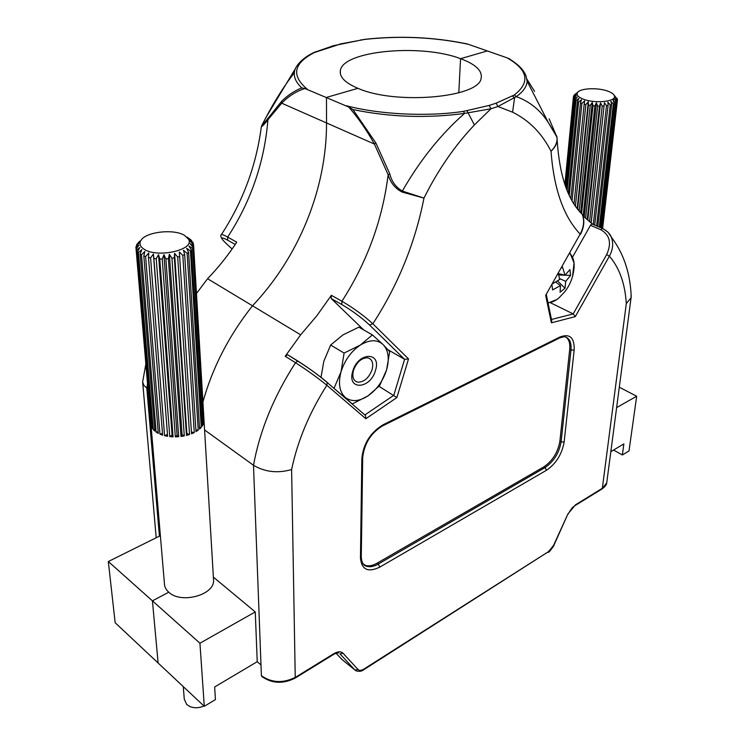 <?xml version="1.0" encoding="UTF-8"?>
<svg xmlns="http://www.w3.org/2000/svg" width="745" height="745" viewBox="0 0 745 745"><rect width="100%" height="100%" fill="white"/><g stroke="black" fill="none" stroke-linecap="round" stroke-linejoin="round"><path stroke-width="1.12" d="M300.663 334.822L316.802 315.805L331.357 295.318L341.927 301.25C353.614 308.132 363.923 315.647 372.845 323.786L408.511 358.904L396.88 397.569L365.851 418.727L326.85 385.258C317.472 377.622 307.033 370.116 295.523 362.722L285.214 356.268L300.663 334.822L252.499 305.795C229.041 335.427 212.511 367.499 202.91 402.011C212.511 367.499 229.041 335.427 252.499 305.795C298.466 257.314 326.683 189.09 326.534 122.953L326.468 97.418L357.945 88.32C395.539 105.12 479.529 97.632 481.149 78.206C482.518 70.784 475.645 64.275 460.55 58.687L458.808 92.818L460.55 58.687L487.323 50.949L460.55 58.687C421.409 43.471 342.588 50.641 340.363 70.635C339.338 77.024 345.205 82.919 357.945 88.32L326.468 97.418L326.534 122.953C326.683 189.09 298.466 257.314 252.499 305.795L207.576 278.723L196.429 293.521M147.929 389.058L143.962 385.491L142.63 382.045L145.824 364.156M346.025 105.678C379.689 114.553 427.081 116.881 463.539 111.368L489.148 105.436L490.946 108.779L474.416 124.927C454.878 145.499 438.069 169.888 423.97 198.096L402.002 192.033C394.999 188.299 390.38 182.525 388.145 174.721L374.4 144.046C366.708 130.151 358.149 117.812 348.725 107.029L304.901 88.506C296.11 91.402 288.38 96.301 281.722 103.201L267.939 119.722C264.391 124.294 262.212 126.603 261.374 126.65L281.498 101.46C287.43 95.462 294.173 90.937 301.725 87.891C294.946 81.456 292.804 75.096 295.29 68.791L266.198 117.086L261.374 126.65M222.951 240.216C220.669 237.05 220.157 235.178 221.395 234.6C222.103 234.33 224.198 235.159 227.672 237.087L236.742 242.181C228.1 255.339 218.387 267.52 207.576 278.723M151.021 425.237L164.403 583.326C164.412 586.66 165.874 589.621 168.77 592.21L152.427 600.852L199.939 643.214L204.279 706.307L158.117 663.013L152.427 600.852L108.323 561.534L115.158 622.727L158.117 663.013L152.427 600.852L168.77 592.21C180.942 604.111 214.271 595.153 213.582 580.467L213.461 578.427M108.323 561.534L160.371 535.692M465.495 43.517L468.093 44.225C434.465 37.138 399.99 35.536 364.668 39.429L339.655 44.085M489.148 105.436L496.151 103.173L514.329 94.969C530.505 82.248 528.075 69.862 507.047 57.84L468.093 44.225M340.623 43.974L312.695 53.091M235.234 244.444L227.672 240.179C220.324 236.314 219.952 237.553 226.573 243.885L232.123 248.97M294.349 72.656C283.947 86.327 274.56 101.134 266.198 117.086L261.635 125.691M364.668 39.429L364.156 39.401M333.685 45.771L332.717 45.892M304.901 88.506L301.725 87.891M227.672 240.179L227.672 237.087C251.028 201.169 264.447 162.047 267.939 119.722L267.688 118.25M550.229 302.638L573.203 313.915L606.654 254.585C611.803 243.298 609.885 235.038 600.898 229.795L590.487 225.297L591.679 224.096L592.601 224.217L582.767 215.705M619.3 387.204L636.677 396.247L629.004 450.967L622.354 454.971L623.872 443.899L610.825 451.647M636.677 396.247L616.627 407.58M622.354 454.971L613.535 450.036M342.123 659.595L336.06 653.263M365.851 418.727L365.516 415.533L327.223 382.53L326.85 385.258C309.315 412.86 297.572 440.956 291.612 469.555L295.253 678.052C283.128 684.134 272.009 683.631 261.895 676.553L261.393 675.678C271.748 682.96 283.165 683.463 295.653 677.186L333.741 653.728C337.82 651.354 340.931 651.186 343.045 653.225L358 669.494C359.351 670.779 361.325 670.64 363.905 669.085L548.497 551.645L553.526 545.48L567.886 514.041L575.401 504.877L602.342 488.273L626.303 303.597C625.064 283.622 619.421 267.818 609.382 256.178L575.289 316.625L573.203 313.915L551.496 319.475M213.377 577.114L255.265 611.924L257.23 661.69L260.992 664.95L261.393 675.678M204.586 429.958L253.496 465.28C259.856 430.48 273.862 396.293 295.523 362.722L296.994 361.418L298.633 361.539C308.979 368.179 318.329 374.977 326.673 381.943L327.223 382.53C314.297 371.68 306.67 366.829 297.991 361.251L288.799 355.523M507.047 57.84L509.757 58.985M257.23 661.69L214.635 686.992L215.426 699.611L204.279 706.307M199.939 643.214L255.265 611.924M285.214 356.268L287.672 354.825M363.709 329.942L331.227 298.568L331.357 295.318M388.136 349.824L404.591 359.323L369.473 324.941C361.502 317.547 352.273 310.74 341.787 304.528L331.227 298.568M364.473 414.63L364.92 414.918L393.807 395.288L404.591 359.323L408.511 358.904M379.009 386.329L396.88 397.569M590.487 225.297L572.588 257.053M575.289 316.625L551.393 322.818L545.657 295.327L580.159 234.098C583.912 227.113 584.601 220.501 582.208 214.271L575.95 206.877M556.86 136.633L557.176 140.628C556.701 144.279 554.662 147.827 551.039 151.263C541.988 133.392 529.164 120.373 512.588 112.197L497.939 106.498L490.946 108.779L464.554 113.408C426.978 118.464 389.775 117.179 352.953 109.571L375.843 142.928L389.858 174.013C391.684 181.584 395.846 187.265 402.337 191.065C419.882 160.408 440.621 134.528 464.554 113.408L463.539 111.368M545.657 295.327L580.159 234.098C563.546 216.562 553.842 188.951 551.039 151.263C555.602 146.56 557.577 141.867 556.962 137.173L549.13 118.855M514.329 94.969L516.294 96.627C529.62 101.394 540.321 110.083 548.394 122.683L556.766 136.214M548.394 122.692L527.143 81.261C526.78 86.653 523.167 91.765 516.294 96.627L497.939 106.498L496.151 103.173M512.588 112.197L514.553 97.921L512.588 96.077M534.575 91.374L526.808 78.998M474.416 124.927L466.985 110.809M402.002 192.033L402.337 191.065L423.97 198.096C415.123 243.038 398.081 284.935 372.845 323.786L369.473 324.941M603.497 228.939L608.125 232.263L611.263 237.078C613.61 243.14 612.986 249.51 609.382 256.178L606.654 254.585M631.08 294.396L631.071 297.73L626.303 303.597M291.612 469.555C277.717 473.503 265.015 472.079 253.496 465.28L260.992 664.95M341.787 304.528L341.927 301.25C367.089 262.1 382.492 219.924 388.145 174.721L389.858 174.013M348.725 107.029L352.953 109.571M365.516 415.533L364.92 414.918M551.393 322.818L551.7 320.452M363.625 564.496L365.637 565.436C368.952 566.377 372.761 565.632 377.054 563.201L543.859 466.854C552.585 460.848 557.921 452.299 559.886 441.208L569.711 349.331C570.26 343.398 568.994 339.329 565.911 337.103M617.363 99.327L614.02 95.006M616.953 98.228L616.888 98.796M602.584 228.492L617.326 100.771L615.286 97.781L617.475 99.839L617.372 99.187M617.475 99.839L602.612 228.501M601.82 228.184L616.311 102.251L614.625 99.132L617.028 101.385L617.326 100.771M617.028 101.385L602.379 228.426M600.2 227.486L614.374 103.564L613.135 100.342L615.64 102.81L616.311 102.251M615.64 102.81L601.262 227.951M597.788 226.452L611.589 104.654L610.872 101.367L613.34 104.039L614.374 103.564M613.34 104.039L599.315 227.104M594.687 225.111L608.078 105.464L607.92 102.167L610.248 105.017L611.589 104.654M610.248 105.017L596.605 225.94M591.12 222.653L604.418 102.689L606.486 105.706L608.078 105.464M606.486 105.706L593.262 224.496M587.274 219.058L599.52 106.116L600.526 102.912L602.221 106.06L603.99 105.958M602.221 106.06L589.612 221.153M583.149 215.873L594.873 105.92L596.419 102.838L597.648 106.079L599.52 106.116M597.648 106.079L585.626 217.708M579.331 209.69L590.245 105.399L592.275 102.456L592.983 105.753L594.873 105.92M592.983 105.753L581.631 213.033M575.41 206.132L585.859 104.551L588.289 101.786L588.429 105.092L590.245 105.399M588.429 105.092L577.72 208.153M572.058 200.787L581.91 103.434L584.639 100.864L584.192 104.132L585.859 104.551M584.192 104.132L573.995 204M575.494 93.842L573.659 95.826L576.136 94.205L573.436 96.748L573.482 97.399L576.239 95.621L573.836 98.359L574.265 99.01L577.198 97.046L575.177 99.96L575.987 100.603L578.967 98.442L577.422 101.506L578.567 102.102L581.482 99.737L580.476 102.922L581.91 103.434M583.652 99.281C595.329 103.788 616.301 101.571 614.476 96.086C614.02 94.215 611.747 92.557 607.659 91.086C597.835 87.472 580.681 88.161 577.682 92.324C575.987 94.773 577.971 97.083 583.652 99.281M580.476 102.922L570.847 198.589M569.255 195.413L578.567 102.102M577.422 101.506L568.305 193.346M567.103 190.552L575.987 100.603M575.177 99.96L566.433 188.867M565.669 186.827L574.265 99.01M573.836 98.359L565.287 185.775M564.952 184.816L573.482 97.399M573.436 96.748L564.878 184.583M573.585 96.617L573.659 95.826M577.291 207.808L588.289 101.786M584.229 216.646L596.419 102.838M591.185 222.708L604.418 102.689M587.842 219.542L600.526 102.912M580.774 211.571L592.275 102.456M613.386 100.584L613.629 98.396M183.279 686.611L184.266 699.108L186.688 704.481L189.742 706.484C194.315 708.318 199.045 708.15 203.934 705.981M192.759 242.367L189.1 239.089L191.679 240.654L190.72 239.722L187.004 237.04L188.988 238.437L189.062 239.62M191.679 240.654L191.735 241.603M203.99 420.087L193.56 244.667L190.152 241.333L193.225 243.121L192.741 242.097M193.225 243.121L193.3 244.407M193.542 245.738L204.037 421.335L203.683 423.169L193.132 247.321L190.087 243.671L193.542 245.738L193.56 244.667M192.601 248.392L203.208 424.408L202.174 426.196L191.456 249.938L188.913 246.018L192.601 248.392L193.132 247.321M190.441 250.953L201.252 427.388L199.576 429.064L188.597 252.397L186.66 248.253L190.441 250.953L191.456 249.938M187.125 253.328L198.226 430.144L195.982 431.634L184.667 254.604L183.428 250.283L187.125 253.328L188.597 252.397M182.814 255.395L194.277 432.566L191.549 433.795L179.34 252.015L182.814 255.395L184.667 254.604M177.673 257.062L189.556 434.521L186.474 435.434L174.321 257.826L174.581 253.365L177.673 257.062L179.843 256.438M171.946 258.245L184.285 435.927L180.988 436.477L168.361 258.701L169.366 254.278L171.946 258.245L174.321 257.826M165.884 258.897L178.707 436.719L175.336 436.877L162.224 259.009L163.937 254.697L165.884 258.897L168.361 258.701M159.756 258.971L173.064 436.849L169.785 436.617L156.208 258.748L158.527 254.613L159.756 258.971L162.224 259.009M153.87 258.478L167.616 436.319L164.58 435.704L150.583 257.919L153.386 254.026L153.87 258.478L156.208 258.748M148.469 257.425L162.624 435.154L159.961 434.177L145.601 256.569L148.767 252.965L148.469 257.425L150.583 257.919M143.822 255.88L158.303 433.404L156.133 432.119L141.494 254.753L144.856 251.475L143.822 255.88L145.601 256.569M139.557 241.259L136.596 244.844L139.175 242.87L136.056 246.418L135.944 247.498L138.942 245.226L136.167 249.063L136.568 250.115L139.846 247.517L137.536 251.605L138.44 252.574L141.839 249.631L140.125 253.905L141.494 254.753M144.12 249.221C157.651 258.431 195.181 249.752 188.532 239.229L184.592 235.411C173.864 228.557 145.396 231.844 140.842 240.588C139.036 243.773 140.125 246.651 144.12 249.221M140.125 253.905L154.848 431.159L153.274 429.623L138.44 252.574M137.536 251.605L152.418 428.515L151.496 426.801L136.568 250.115M136.167 249.063L151.105 425.6L135.944 247.498M136.67 245.72L136.596 244.844M194.277 432.566L191.428 431.988M201.252 427.388L199.474 427.472M189.137 239.676L189.1 239.089M154.718 429.558L153.274 429.623M162.484 433.441L159.961 434.177M173.064 436.849L172.095 435.108L169.785 436.617M172.095 435.108L158.527 254.613M184.285 435.927L182.078 434.642L180.988 436.477M182.078 434.642L169.366 254.278M189.556 434.521L186.874 433.553L174.581 253.365M186.874 433.553L186.474 435.434M178.707 436.719L177.077 435.164L163.937 254.697M177.077 435.164L175.336 436.877M167.616 436.319L153.386 254.026M167.355 434.465L164.58 435.704M158.173 431.783L156.133 432.119M152.278 426.857L151.496 426.801M203.208 424.408L202.081 424.594M198.226 430.144L195.87 429.977M548.003 302.712C551.43 302.647 555.016 301.11 558.741 298.121L565.092 291.388C571.052 283.463 574.078 274.523 574.171 264.568L574.05 263.004C573.557 258.729 572.095 255.572 569.664 253.542M572.579 276.358L574.06 262.957L569.972 252.993M561.618 267.828L562.512 267.083L564.999 275.212L569.953 269.588L570.614 275.399L558.703 275.007M551.971 284.953L552.585 289.926L560.473 285.596L560.082 292.236L565.017 288.24L565.716 281.368L570.614 275.399M558.322 273.666L559.728 279.44L552.678 283.687M565.716 281.368L559.551 278.546M565.017 288.24L557.539 280.902M558.387 273.555L564.999 275.212M555.649 282.048L560.473 285.596M375.499 370.358C381.775 351.286 357.889 351.901 352.711 371.373C346.686 390.762 370.572 389.262 375.499 370.358M353.428 370.451C356.557 362.228 361.251 358.01 367.499 357.796C372.146 358.988 373.683 362.936 372.109 369.632C368.943 377.883 364.212 382.064 357.926 382.194C353.419 380.984 351.919 377.063 353.428 370.451M321.002 377.398L323.805 361.372L330.64 345.037L344.097 353.074L360.31 345.075C351.072 351.398 344.637 360.338 341.005 371.895C338.053 383.377 339.459 391.861 345.205 397.346C351.407 402.086 359.006 401.602 367.993 395.884C376.84 389.588 383.042 380.919 386.59 369.865C389.616 358.792 388.452 350.355 383.088 344.525C377.194 339.338 369.604 339.524 360.31 345.075L372.388 334.915L383.088 344.525L389.691 351.705L386.59 369.865L379.652 385.603L367.993 395.884L352.31 403.92L333.089 387.586M351.342 403.315L352.31 403.92M344.097 353.074L341.005 371.895L334.067 388.192M330.64 345.037L342.923 334.915L358.857 327.157L372.388 334.915M147.491 383.805L146.812 388.247L159.411 536.177M375.843 142.928L374.4 144.046L281.722 103.201L281.498 101.46M314.297 52.569C293.344 63.474 291.062 75.748 307.452 89.381M361.53 39.848L360.934 39.839M316.308 51.629L314.856 52.038M603.012 228.706L602.09 228.585L600.898 229.795M288.315 355.114L298.317 361.344M341.396 659.008L354.965 670.044L339.953 653.803L343.045 653.225M363.905 669.085L363.495 669.895C361.623 671.347 359.174 671.673 356.147 670.863L354.965 670.044L358 669.494M546.495 470.263L379.81 567.094C368.011 572.793 361.558 569.711 360.459 557.856L361.846 458.371C363.364 443.675 370.479 432.463 383.181 424.724L560.1 336.936C569.934 333.35 574.618 337.736 574.153 350.113L564.133 442.027C561.954 454.226 556.077 463.641 546.495 470.263L545.07 467.571L543.859 466.854M575.038 505.604L601.764 489.139L606.719 482.918L606.924 481.317M333.741 653.728L333.304 654.594L295.42 677.941M548.497 551.645L363.653 669.792M553.526 545.48L553.852 545.396C555.239 544.064 548.851 553.032 548.162 552.343M567.886 514.041L553.852 545.396M575.401 504.877L574.833 505.734C573.166 507.568 573.436 505.045 568.202 513.976M382.8 425.786L559.15 338.183L560.1 336.936M574.153 350.113L570.987 349.982C571.601 342.011 569.292 337.578 564.049 336.693L559.635 337.941M559.886 441.208L561.106 441.897L570.987 349.982L569.711 349.331M377.054 563.201L378.255 564.077L545.07 467.571C553.786 461.555 559.132 452.997 561.106 441.897L564.133 442.027M363.048 563.779L366.838 566.321C370.153 567.262 373.962 566.517 378.255 564.077L379.81 567.094M362.703 457.169L362.703 457.393C364.342 443.508 370.898 433.041 382.362 426L383.181 424.724M361.278 556.58L362.703 457.393L361.846 458.371M365.637 565.436L366.838 566.321C363.495 565.855 361.642 562.689 361.269 556.822L360.459 557.856M571.098 254.986L569.916 253.095M340.353 73.606L340.363 70.635M221.395 234.6C242.935 201.56 256.261 165.558 261.365 126.603M156.189 537.778L142.733 382.809M295.29 68.791L295.951 67.478C299.257 61.77 305.208 56.788 313.803 52.532L333.425 45.706L364.547 39.355C399.534 35.499 433.767 37.036 467.245 43.955M592.107 224.003L602.519 228.492C607.101 230.848 610.015 233.707 611.263 237.068C623.705 253.328 630.354 273.313 631.22 297.022M580.42 234.452C584.238 226.992 584.825 220.259 582.199 214.262C567.932 200.452 559.588 175.904 557.176 140.628L556.962 137.173L548.385 122.692M601.979 489.009C604.977 486.802 606.56 484.771 606.719 482.918L631.071 297.73M527.143 81.261L526.128 76.465C524.219 70.272 518.315 64.238 508.397 58.361M551.822 321.076L546.374 294.871M333.49 654.482C335.287 653.421 337.01 652.899 338.649 652.918M614.476 96.086L617.428 99.402M577.682 92.324L575.829 93.74M213.582 580.467L193.56 245.561M188.532 239.229L192.964 242.516M140.842 240.588L136.987 244.137M548.069 303.029L556.832 299.546"/></g></svg>
